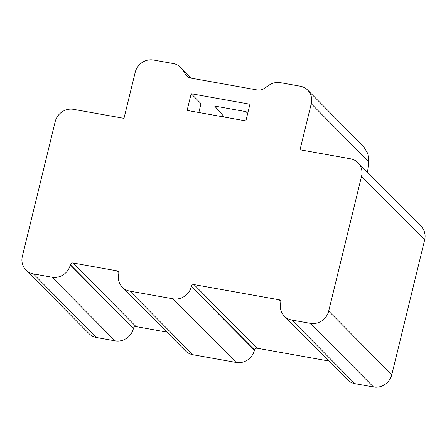 <?xml version="1.0" encoding="UTF-8"?>
<svg xmlns="http://www.w3.org/2000/svg" width="447" height="447" viewBox="0 0 447 447"><rect width="100%" height="100%" fill="white"/><g stroke="black" fill="none" stroke-linecap="round" stroke-linejoin="round"><path stroke-width="0.67" d="M115.086 340.843L51.975 277.213A15.628 14.6 -44.8 0 0 70.296 264.942L133.402 328.573A15.628 14.6 135.2 0 1 115.086 340.843L96.513 337.524A15.628 14.6 135.2 0 1 89.048 333.641L25.937 270.016A15.628 14.6 -44.8 0 1 22.35 256.382L55.204 121.612A15.628 14.6 -44.8 0 1 73.52 109.342L123.981 118.354L135.212 72.291A15.628 14.6 -44.8 0 1 153.528 60.027L173.252 63.547A15.628 14.6 -44.8 0 1 180.722 67.43L191.428 78.225M190.869 78.124L182.577 69.76L185.622 74.588A8.934 8.342 135.2 0 0 186.684 75.917A8.934 8.342 135.2 0 0 190.947 78.136L257.433 90.009A8.934 8.342 135.2 0 0 263.976 88.573L269.021 85.198A15.628 14.6 -44.8 0 1 280.47 82.689L300.194 86.21A15.628 14.6 -44.8 0 1 307.665 90.093L363.573 146.471L367.887 153.679L368.697 161.641L311.252 103.726A15.628 14.6 -44.8 0 0 307.665 90.093M367.546 172.346L368.697 161.641M173.045 298.831A15.628 14.6 -44.8 0 0 191.361 286.561L254.466 350.185A15.628 14.6 135.2 0 1 236.15 362.456L173.045 298.831L129.82 291.114L192.925 354.739A15.628 14.6 135.2 0 1 185.46 350.856L122.355 287.225A15.628 14.6 -44.8 0 0 129.82 291.114M236.15 362.456L192.925 354.739M51.975 277.213L33.408 273.899L96.513 337.524M198.837 112.515L201.005 103.62L191.187 93.719L249.934 104.212L245.867 120.908L187.114 110.42L191.187 93.719M424.65 239.933L361.545 176.308A15.628 14.6 -44.8 0 0 357.952 162.68L421.063 226.305A15.628 14.6 135.2 0 1 424.65 239.933L391.796 374.709A15.628 14.6 135.2 0 1 373.48 386.973L354.907 383.66A15.628 14.6 135.2 0 1 347.442 379.777L284.337 316.146A15.628 14.6 -44.8 0 0 291.802 320.035L354.907 383.66M361.545 176.308L328.69 311.078L391.796 374.709M373.48 386.973L310.374 323.349L291.802 320.035M191.361 286.561L191.411 286.348A2.235 2.084 135.2 0 1 194.032 284.594L257.137 348.224L328.847 361.025M257.137 348.224A2.235 2.084 -44.8 0 0 254.522 349.973L191.411 286.348M70.296 264.942L70.347 264.73A2.235 2.084 135.2 0 1 72.962 262.981L136.067 326.606L166.86 332.104M136.067 326.606A2.235 2.084 -44.8 0 0 133.452 328.361L70.347 264.73M182.577 69.76A15.628 14.6 -44.8 0 0 180.722 67.43M25.937 270.016A15.628 14.6 -44.8 0 0 33.408 273.899M72.962 262.981L117.237 270.882A2.235 2.084 135.2 0 1 118.813 273.385L118.762 273.598A15.628 14.6 -44.8 0 0 122.355 287.225M194.032 284.594L279.219 299.803A2.235 2.084 135.2 0 1 280.8 302.306L280.744 302.518A15.628 14.6 -44.8 0 0 284.337 316.146M310.374 323.349A15.628 14.6 -44.8 0 0 328.69 311.078M357.952 162.68A15.628 14.6 -44.8 0 0 350.487 158.791L300.026 149.784L311.252 103.726M224.383 117.075L214.638 106.051L246.113 111.672L247.722 113.292M247.683 113.449L246.113 111.672M185.622 74.588L188.003 76.99M280.833 301.429L279.219 299.803M118.846 272.508L117.237 270.882"/></g></svg>

